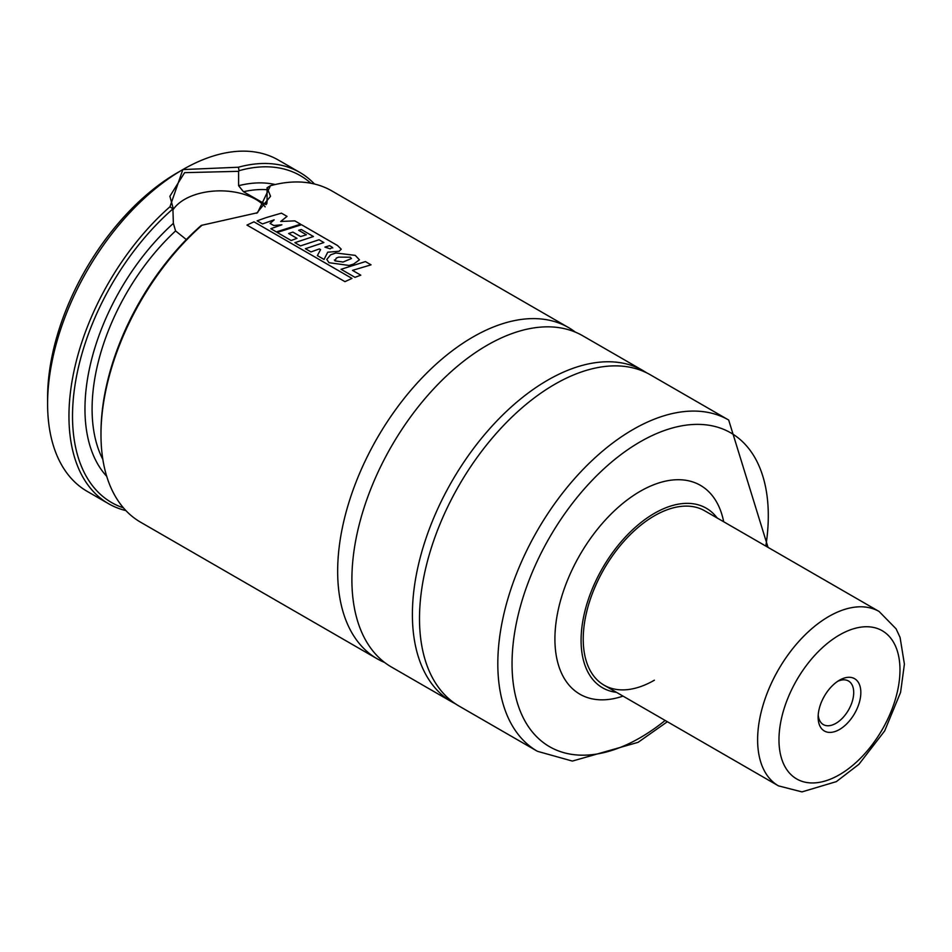 <?xml version="1.0" encoding="UTF-8"?>
<svg xmlns="http://www.w3.org/2000/svg" width="952" height="952" viewBox="0 0 952 952"><rect width="100%" height="100%" fill="white"/><g stroke="black" fill="none" stroke-linecap="round" stroke-linejoin="round"><path stroke-width="1.43" d="M384.656 662.497A191.257 110.42 -60 0 1 377.266 658.843A191.257 110.42 -60 0 1 347.956 505.583A191.257 110.42 -60 0 1 472.894 337.044A191.257 110.42 -60 0 1 568.534 327.571A191.257 110.42 -60 0 1 575.377 332.141M100.983 434.647L100.983 432.589A188.746 108.968 -60 0 1 201.372 225.326L202.014 225.231A191.257 110.42 120 0 0 100.983 434.647A191.257 110.42 120 0 0 140.599 522.208L377.266 658.843M186.342 239.559L175.585 230.931L173.359 223.375L172.907 208.893A188.746 108.968 120 0 0 75.398 382.644A188.746 108.968 120 0 0 123.439 507.856M310.852 183.248A188.746 108.968 120 0 0 239.047 170.705L238.595 171.324L184.617 172.657L169.884 196.267L173.359 208.988M173.359 209.309A50.337 29.06 180 0 1 184.617 199.373A50.337 29.06 180 0 1 265.18 206.87M554.754 384.299A191.257 110.42 -60 0 1 650.383 374.826L728.685 420.034A191.257 110.42 -60 0 0 633.056 429.507A191.257 110.42 -60 0 0 508.106 598.046A191.257 110.42 -60 0 0 537.428 751.307L459.126 706.11A191.257 110.42 -60 0 1 429.804 552.838A191.257 110.42 -60 0 1 554.754 384.299M616.503 692.354A103.685 59.857 -60 0 1 583.778 616.051A103.685 59.857 -60 0 1 654.405 513.342A103.685 59.857 -60 0 1 717.165 517.995M623.024 696.114A120.571 69.615 -60 0 1 555.349 628.808A120.571 69.615 -60 0 1 640.172 491.327A120.571 69.615 -60 0 1 723.687 521.767M654.405 680.192A100.662 58.12 -60 0 1 604.08 685.178A100.662 58.12 -60 0 1 588.645 604.52A100.662 58.12 -60 0 1 654.405 515.805A100.662 58.12 -60 0 1 704.742 510.819L879.124 611.505A100.662 58.12 -60 0 0 828.799 616.491A100.662 58.12 -60 0 0 763.04 705.194A100.662 58.12 -60 0 0 778.462 785.864L801.965 791.897L836.344 781.628L858.966 764.254L884.694 730.862L900.592 692.306L904.4 664.127L900.08 637.435L896.118 628.867L879.124 611.505M125.938 510.617A191.257 110.42 -60 0 1 108.564 503.715L87.215 491.387A191.257 110.42 -60 0 1 47.6 403.827L47.6 397.662A183.712 106.065 -60 0 1 177.5 172.657L182.844 169.575A191.257 110.42 -60 0 1 278.472 160.103L299.82 172.431A191.257 110.42 -60 0 1 314.493 184.022M391.51 667.066A191.257 110.42 -60 0 1 362.188 513.806A191.257 110.42 -60 0 1 487.138 345.267A191.257 110.42 -60 0 1 582.767 335.794L643.266 370.721A191.257 110.42 -60 0 0 547.638 380.193A191.257 110.42 -60 0 0 422.688 548.733A191.257 110.42 -60 0 0 452.01 701.993L391.51 667.066M108.564 503.715A191.257 110.42 -60 0 1 73.673 372.553A191.257 110.42 -60 0 1 169.98 206.739L182.844 169.575L238.405 167.231A191.257 110.42 -60 0 1 299.82 172.431M568.534 327.571L331.855 190.924A191.257 110.42 120 0 0 270.439 185.723M238.595 171.324L238.595 185.711L243.486 191.733L266.144 204.632L267.06 202.157L267.06 187.758L270.439 185.735L257.575 212.724L202.014 225.231M47.6 403.827A191.257 110.42 -60 0 1 182.844 169.575M256.671 213.248L270.546 196.267L267.06 187.758M238.405 167.231L239.047 170.705M172.907 208.893L169.98 206.739M276.354 231.895L300.594 224.196L294.811 220.864L280.673 221.471L287.052 216.378L281.447 213.141L266.167 217.603L257.123 220.84L262.466 223.922L274.188 219.841L270.082 223.411L273.712 225.505L281.899 224.791L270.808 228.694L276.354 231.895M324.049 259.456L327.726 252.197L339.09 251.28L341.268 249.198L337.579 245.568L301.51 224.731L277.21 232.455L291.157 240.511L297 238.345L288.635 233.514L292.883 232.098L300.618 236.56L306.425 234.787L298.642 230.289L301.32 229.515L313.434 236.512L294.894 242.665L300.499 245.902L319.039 239.749L323.882 242.546L305.402 248.71L310.983 251.935L319.36 248.936L320.586 249.614L317.373 255.6L324.049 259.456M332.296 247.341L329.594 245.652L324.93 247.103L330.249 248.853L332.296 247.341L332.783 247.972M328.987 262.692L349.051 265.453L353.668 264.037L359.428 259.789L355.251 255.374L335.866 252.994L330.606 254.803L326.798 259.444L328.987 262.692M335.033 260.907L343.101 262.026L351.455 258.516L350.265 257.207L338.71 257.135L336.282 258.087L335.033 260.907L334.366 259.932M352.49 270.38L371.042 264.834L365.425 261.586L341.066 269.297L354.989 277.341L360.808 275.176L352.49 270.38M351.978 278.412L253.97 221.828L246.973 225.077L344.957 281.649L351.978 278.412M818.208 714.976A25.168 14.53 120 0 0 823.337 724.591A25.168 14.53 120 0 0 842.722 717.844A25.168 14.53 120 0 0 853.706 692.52A25.168 14.53 120 0 0 848.494 681.001A25.168 14.53 120 0 0 837.617 681.358M860.834 692.52A30.202 17.433 120 0 0 839.474 680.192A30.202 17.433 120 0 0 818.125 717.177A30.202 17.433 120 0 0 839.474 729.506A30.202 17.433 120 0 0 860.834 692.52M665.174 720.45A181.189 104.613 -60 0 1 640.172 737.729A181.189 104.613 -60 0 1 512.045 663.758A181.189 104.613 -60 0 1 640.172 441.835A181.189 104.613 -60 0 1 765.836 546.091M264.834 204.061A166.1 95.89 -60 0 1 266.905 203.609M243.486 191.733A166.1 95.89 -60 0 1 267.06 189.71M102.864 459.483A166.1 95.89 -60 0 1 175.585 230.931M238.595 185.711A171.122 98.806 -60 0 1 275.188 184.533M106.719 476.333A171.122 98.806 -60 0 1 173.359 223.375M839.474 774.714A85.561 49.397 -60 0 1 778.974 739.775A85.561 49.397 -60 0 1 839.474 634.984A85.561 49.397 -60 0 1 899.973 669.922A85.561 49.397 -60 0 1 839.474 774.714M537.428 751.307L572.378 761.076L638.09 742.334L667.364 721.723M768.026 547.364L728.685 420.034M646.848 372.934L643.266 370.721M455.722 703.992L452.01 701.993M778.462 785.864L604.08 685.178"/></g></svg>
